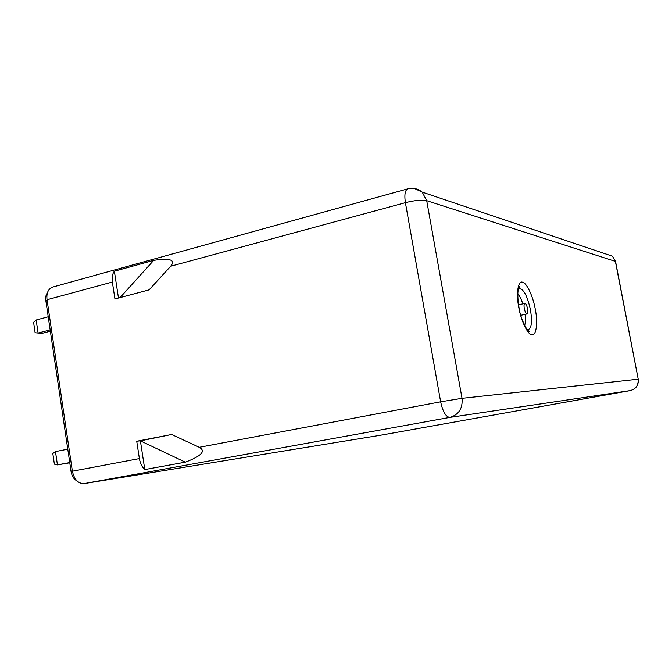 <?xml version="1.0" encoding="UTF-8"?>
<svg xmlns="http://www.w3.org/2000/svg" width="672" height="672" viewBox="0 0 672 672"><rect width="100%" height="100%" fill="white"/><g stroke="black" fill="none" stroke-linecap="round" stroke-linejoin="round"><path stroke-width="1.01" d="M518.776 307.432C516.02 293.698 518.003 280.594 522.371 282.148C526.487 282.307 533.114 296.411 535.315 309.364C537.936 322.35 536.374 335.622 532.115 334.799C528.116 335.387 521.077 321.124 518.776 307.432M527.612 308.885C528.083 311.825 527.906 313.513 527.083 313.95C525.991 313.774 525.059 311.959 524.294 308.507C523.832 305.567 524 303.878 524.815 303.442C525.916 303.626 526.848 305.441 527.612 308.885M630.286 390.6L630.269 390.6C636.006 388.97 638.61 385.174 638.072 379.201L462.034 398.32L440.647 401.806L405.401 202.667C404.242 194.762 405.031 190.159 407.77 188.849L52.525 287.12C48.14 289.002 46.309 293.202 47.032 299.737L72.374 471.215C74.264 479.531 78.137 483.672 84 483.63L380.797 435.196L630.269 390.6L449.812 417.404C445.906 416.976 442.848 411.776 440.647 401.806L199.256 447.3C206.153 451.08 201.499 456.028 185.312 462.168L144.791 469.56C141.994 466.981 140.196 463.327 139.381 458.59L136.727 441.244L171.646 434.498L199.256 447.3M144.791 469.56L140.389 440.866L185.312 462.168M140.389 440.866L171.646 434.498M112.35 282.047C111.737 277.435 112.409 273.823 114.366 271.219L153.712 260.358C170.226 257.922 175.879 259.888 170.68 266.246L149.108 289.867L114.946 298.964L112.35 282.047L47.032 299.737M47.502 292.505C45.956 294.571 45.402 297.31 45.847 300.712L71.072 471.542C71.879 476.045 73.811 479.153 76.86 480.858M136.727 441.244L140.372 440.815M153.712 260.358L120.061 297.604M114.366 271.219L118.482 298.024M50.35 331.195L42.823 333.144L38.086 333.043L50.156 329.902M69.787 462.806L57.431 464.89L69.754 462.563M36.17 320.006L33.6 322.333L35.12 332.732L38.086 333.043L36.17 320.006L48.216 316.789M55.474 451.584L52.819 453.541L54.373 464.15L57.431 464.89L55.474 451.584L67.771 449.173M518.28 289.338L519.019 288.733C523.471 288.574 527.285 295.613 530.468 309.842C532.384 322.056 531.518 328.692 527.881 329.742L526.957 329.498M524.614 325.508C525.479 322.946 525.638 319.234 525.084 314.387M522.824 303.878C521.321 299.233 519.641 295.924 517.793 293.95M638.232 379.218L615.384 261.391L426.712 200.676L462.034 398.32C462.865 408.408 458.791 414.767 449.812 417.404L84 483.63M380.772 435.196L630.26 390.6C636.098 388.945 638.753 385.14 638.224 379.184L615.552 261.467L612.478 256.217L605.489 253.856M139.381 458.59L72.374 471.215M414.49 188.496L422.218 192.125L426.712 200.676C421.907 199.66 414.8 200.323 405.401 202.667L170.68 266.246M45.847 300.712L47.099 300.224M71.072 471.542L72.383 471.282M615.611 261.744L612.478 256.217L422.218 192.125C417.791 188.605 412.969 187.513 407.77 188.849M518.255 289.472L519.582 286.532C519.7 285.592 516.012 289.027 519.002 307.482C520.262 319.351 528.881 333.85 529.292 331.506L526.873 329.389M520.825 315.302L527.083 313.95M518.557 304.819L524.815 303.442"/></g></svg>
